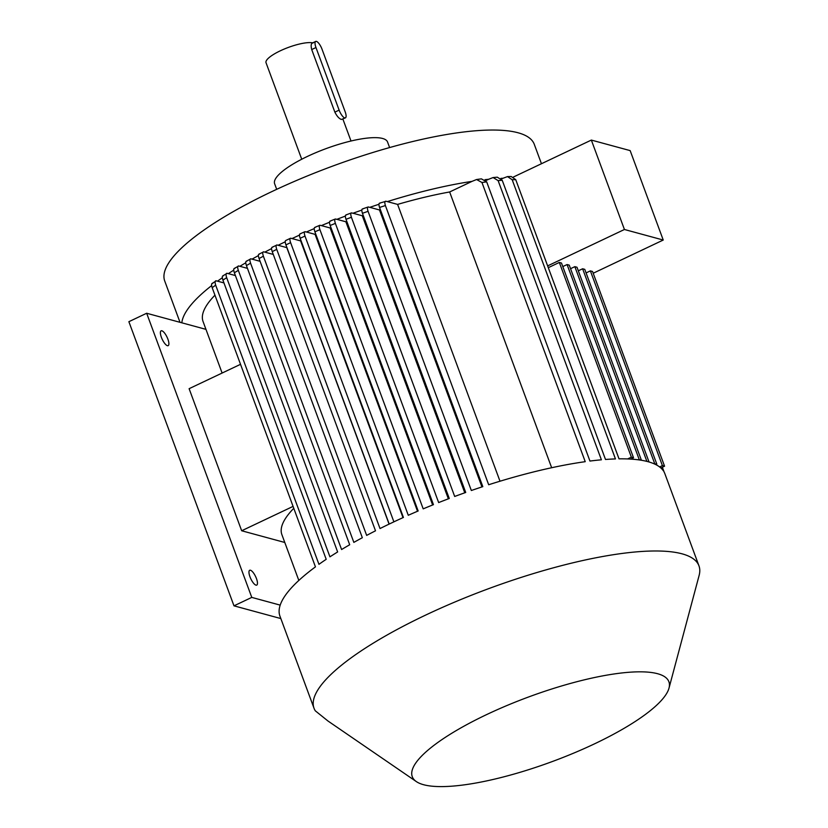 <?xml version="1.0" encoding="UTF-8"?>
<svg xmlns="http://www.w3.org/2000/svg" width="828" height="828" viewBox="0 0 828 828"><rect width="100%" height="100%" fill="white"/><g stroke="black" fill="none" stroke-linecap="round" stroke-linejoin="round"><path stroke-width="1.24" d="M256.452 578.565A8.208 2.639 64.6 0 0 249.694 570.275A8.208 2.639 64.6 0 0 249.973 576.805A8.208 2.639 64.6 0 0 256.732 585.106A8.208 2.639 64.6 0 0 256.452 578.565M167.877 339.118A8.208 2.639 64.6 0 0 161.118 330.827A8.208 2.639 64.6 0 0 161.408 337.369A8.208 2.639 64.6 0 0 168.156 345.659A8.208 2.639 64.6 0 0 167.877 339.118M301.734 159.235L266.026 62.721A26.268 6.603 -20.3 0 1 280.319 50.798A26.268 6.603 -20.3 0 1 312.715 42.849M334.864 112.142L339.128 110.124A7.659 2.463 64.6 0 0 344.717 117.907A7.659 2.463 64.6 0 0 345.421 117.866L341.436 119.46C339.138 118.704 336.944 116.262 334.864 112.142L311.711 49.556C310.655 45.219 311.131 43.015 313.139 42.952M276.687 189.333L274.637 183.785A60.196 15.132 -20.3 0 1 307.374 156.451A60.196 15.132 -20.3 0 1 387.556 142.012L389.605 147.56M180.007 322.309L164.731 281.023A197.012 49.525 -20.3 0 1 271.874 191.589A197.012 49.525 -20.3 0 1 534.277 144.32L541.45 163.727M402.998 517.645L300.636 240.907L292.015 238.567A197.012 49.525 -20.3 0 1 299.477 235.121M417.519 511.259L315.085 234.365L306.412 232.006A197.012 49.525 -20.3 0 1 314.226 228.611M432.63 504.987L330.155 227.979L321.367 225.599A197.012 49.525 -20.3 0 1 329.503 222.266M448.362 498.829L345.876 221.78L336.892 219.337A197.012 49.525 -20.3 0 1 345.359 216.087M464.777 492.805L362.291 215.766L353.018 213.241A197.012 49.525 -20.3 0 1 361.815 210.084M481.948 486.936L379.493 209.96L369.795 207.331A197.012 49.525 -20.3 0 1 378.945 204.278M499.998 481.223L397.606 204.402L387.318 201.608A197.012 49.525 -20.3 0 1 471.991 181.384L449.645 191.972L551.655 467.727M484.991 179.676A197.012 49.525 -20.3 0 1 488.603 179.293L485.932 180.556M500.93 178.372A197.012 49.525 -20.3 0 1 502.958 178.279L501.489 178.972M416.339 781.591L327.95 720.991L315.302 710.817A205.22 51.595 -20.3 0 1 314.019 708.261A205.22 51.595 -20.3 0 1 425.623 615.1A205.22 51.595 -20.3 0 1 698.967 565.866A205.22 51.595 -20.3 0 1 699.122 575.439L669.003 688.13A136.806 34.393 -20.3 0 1 594.494 743.855A136.806 34.393 -20.3 0 1 416.339 781.591A136.806 34.393 -20.3 0 1 486.667 714.574A136.806 34.393 -20.3 0 1 669.003 688.13M662.359 467.24L664.18 472.167A205.22 51.595 -20.3 0 1 664.874 473.719L698.967 565.866M662.121 467.354L663.435 470.915A205.22 51.595 -20.3 0 0 660.837 467.965L664.563 466.195L662.41 465.615L659.605 466.94A205.22 51.595 -20.3 0 1 660.837 467.965M387.318 201.608L386.055 201.266C384.678 201.007 384.461 202.446 385.403 205.561L488.675 484.742A205.22 51.595 -20.3 0 1 585.23 461.682L481.958 182.491L476.566 179.521L481.389 178.858L486.678 181.86L589.95 461.051A205.22 51.595 -20.3 0 1 601.397 459.809L498.114 180.618L493.105 177.544L497.307 177.182L502.223 180.287L605.496 459.468A205.22 51.595 -20.3 0 1 615.452 458.929L512.18 179.748L507.512 176.592L511.176 176.499L515.74 179.666L619.013 458.847A205.22 51.595 -20.3 0 1 627.634 458.94A205.22 51.595 -20.3 0 1 630.708 459.095A205.22 51.595 -20.3 0 1 638.088 459.778A205.22 51.595 -20.3 0 1 640.696 460.151A205.22 51.595 -20.3 0 1 646.885 461.393A205.22 51.595 -20.3 0 1 649.038 461.983A205.22 51.595 -20.3 0 1 654.058 463.784A205.22 51.595 -20.3 0 1 655.766 464.58A205.22 51.595 -20.3 0 1 659.605 466.94M385.403 205.561A205.22 51.595 159.7 0 0 379.545 207.455L482.817 486.647A205.22 51.595 -20.3 0 0 471.339 490.507L368.067 211.326A205.22 51.595 159.7 0 0 362.447 213.293L465.719 492.474A205.22 51.595 -20.3 0 0 454.686 496.458L351.414 217.278A205.22 51.595 159.7 0 0 346 219.296L449.273 498.487A205.22 51.595 -20.3 0 0 438.654 502.575L335.381 223.394A205.22 51.595 159.7 0 0 330.165 225.475L433.437 504.656A205.22 51.595 -20.3 0 0 423.191 508.858L319.918 229.666A205.22 51.595 159.7 0 0 314.888 231.799L418.161 510.979A205.22 51.595 -20.3 0 0 408.276 515.275L305.004 236.094A205.22 51.595 159.7 0 0 300.15 238.267L403.422 517.448A205.22 51.595 -20.3 0 0 393.89 521.837L290.618 242.656L285.929 244.881A5.475 1.759 -115.4 0 1 285.743 240.513L290.421 238.298A5.475 1.759 64.6 0 0 290.618 242.656M389.077 524.124L286.798 247.624L277.059 244.984C275.859 244.912 275.755 246.371 276.738 249.363L380.011 528.543A205.22 51.595 -20.3 0 1 389.201 524.062A205.22 51.595 -20.3 0 1 391.541 522.954A205.22 51.595 -20.3 0 1 393.89 521.837M276.738 249.363A205.22 51.595 159.7 0 0 272.236 251.629L375.508 530.81A205.22 51.595 -20.3 0 0 366.659 535.395L263.387 256.214A205.22 51.595 159.7 0 0 259.06 258.522L362.333 537.714A205.22 51.595 -20.3 0 0 353.846 542.392L250.573 263.2A205.22 51.595 159.7 0 0 246.423 265.571L349.695 544.752A205.22 51.595 -20.3 0 0 341.591 549.533L238.319 270.352A205.22 51.595 159.7 0 0 234.365 272.764L337.638 551.955A205.22 51.595 -20.3 0 0 329.937 556.84L226.665 277.659A205.22 51.595 159.7 0 0 222.929 280.133L326.201 559.314A205.22 51.595 -20.3 0 0 318.946 564.334L215.673 285.142A205.22 51.595 159.7 0 0 212.175 287.689L315.447 566.87A205.22 51.595 -20.3 0 0 280.195 605.123A205.22 51.595 -20.3 0 0 279.936 616.115L314.019 708.261M507.512 176.592L502.958 178.279M476.566 179.521L471.991 181.384M493.105 177.544L488.603 179.293M272.236 251.629C271.242 248.648 271.356 247.189 272.557 247.251M277.059 244.984L272.039 247.282M273.261 254.424L263.728 251.836L258.864 254.186M259.06 258.522C258.067 255.531 258.191 254.072 259.412 254.155M263.728 251.836C262.517 251.753 262.404 253.213 263.387 256.214M260.085 261.317L250.956 258.833L246.237 261.255M246.423 265.571C245.44 262.548 245.574 261.099 246.816 261.203M250.956 258.833C249.714 258.74 249.59 260.189 250.573 263.2M247.458 268.365L238.754 265.995L234.189 268.479M234.365 272.764C233.392 269.731 233.537 268.282 234.821 268.417M238.754 265.995C237.481 265.86 237.346 267.309 238.319 270.352M235.4 275.558L227.172 273.323L222.763 275.89M222.929 280.133C221.956 277.059 222.142 275.62 223.467 275.807M227.172 273.323C225.868 273.147 225.702 274.596 226.665 277.659M223.964 282.928L216.284 280.837L212.03 283.497M212.175 287.689C211.223 284.573 211.44 283.135 212.827 283.393M216.284 280.837C214.928 280.609 214.721 282.037 215.673 285.142M306.412 232.006L304.839 231.726L299.974 233.9M305.335 231.716C304.124 231.643 304.021 233.103 305.004 236.094M300.15 238.267C299.156 235.287 299.27 233.817 300.471 233.879M321.367 225.599L319.774 225.309L314.733 227.431M320.27 225.299C319.049 225.216 318.935 226.665 319.918 229.666M314.888 231.799C313.905 228.807 314.019 227.348 315.23 227.421M336.892 219.337L335.268 219.037L330.041 221.117M335.775 219.037C334.533 218.923 334.398 220.372 335.381 223.394M330.165 225.475C329.182 222.463 329.306 221.004 330.548 221.107M353.018 213.241L351.351 212.931L345.918 214.949M351.869 212.931C350.586 212.786 350.441 214.235 351.414 217.278M346 219.296C345.028 216.274 345.172 214.814 346.435 214.949M369.795 207.331L368.067 207L362.416 208.956M368.605 207C367.28 206.803 367.104 208.252 368.067 211.326M362.447 213.293C361.474 210.229 361.639 208.791 362.954 208.956M386.055 201.266L379.586 203.15M379.545 207.455C378.593 204.361 378.789 202.922 380.155 203.16M547.639 265.891L624.426 229.491L663.238 240.037L593.19 273.24M630.708 459.095L633.513 457.76L561.477 263.035L559.324 262.445L548.291 267.672M640.696 460.151L641.276 459.871L569.24 265.136L567.087 264.556L562.792 266.585M649.038 461.983L577.002 267.247L574.849 266.657L570.554 268.696M655.766 464.58L656.801 464.094L584.765 269.359L582.612 268.769L578.327 270.808M664.563 466.195L592.537 271.46L590.374 270.88L586.089 272.909M397.606 204.402A175.122 44.019 -20.3 0 1 449.645 191.972M379.493 209.96A175.122 44.019 -20.3 0 1 380.362 209.681M362.291 215.766A175.122 44.019 -20.3 0 1 363.233 215.435M345.876 221.78A175.122 44.019 -20.3 0 1 346.797 221.428M330.155 227.979A175.122 44.019 -20.3 0 1 330.972 227.648M315.085 234.365A175.122 44.019 -20.3 0 1 315.737 234.076M217.516 281.178A197.012 49.525 -20.3 0 1 222.328 277.742M205.955 329.358L181.818 322.806A197.012 49.525 -20.3 0 1 211.626 285.619M222.111 373.045L203.057 321.512A175.122 44.019 -20.3 0 1 214.949 295.182M293.785 508.299A175.122 44.019 159.7 0 0 281.882 534.629L298.836 580.438M228.352 273.644A197.012 49.525 -20.3 0 1 233.734 270.145M239.892 266.305A197.012 49.525 -20.3 0 1 245.771 262.776M252.064 259.133A197.012 49.525 -20.3 0 1 258.388 255.604M264.825 252.126A197.012 49.525 -20.3 0 1 271.553 248.607M278.146 245.274A197.012 49.525 -20.3 0 1 285.256 241.786M181.818 322.806L146.67 313.253L128.878 321.688L233.982 605.837L280.847 618.568M345.421 117.866A7.659 2.463 64.6 0 0 345.162 111.77L322.009 49.173A7.659 2.463 64.6 0 0 316.42 41.4A7.659 2.463 64.6 0 0 315.706 41.431A7.659 2.463 64.6 0 0 315.965 47.538L311.711 49.556M339.128 110.124L315.965 47.538M146.67 313.253L251.774 597.402L280.195 605.123M251.774 597.402L233.982 605.837M284.791 542.475L241.672 530.758L189.115 388.684L240.524 364.32M241.672 530.758L293.081 506.394M663.238 240.037L630.16 150.613L591.347 140.077L624.426 229.491M513.422 177.016L591.347 140.077M292.015 238.567L290.928 238.278A5.475 1.759 64.6 0 0 290.421 238.298M389.201 524.062L285.929 244.881M646.885 461.393L574.849 266.657M641.276 459.871L638.088 459.778M639.123 459.292L567.087 264.556M633.513 457.76L631.36 457.18L627.634 458.94M631.36 457.18L559.324 262.445M656.801 464.094L654.058 463.784M654.648 463.504L582.612 268.769M662.41 465.615L590.374 270.88M515.74 179.666A205.22 51.595 159.7 0 0 512.18 179.748M502.223 180.287A205.22 51.595 159.7 0 0 498.114 180.618M486.678 181.86A205.22 51.595 159.7 0 0 481.958 182.491M351.01 141.008L342.885 119.077M315.706 41.431L312.363 43.015"/></g></svg>
